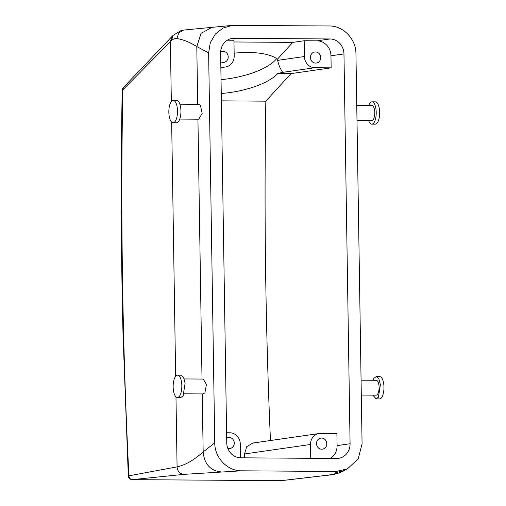 <?xml version="1.0" encoding="UTF-8"?>
<svg xmlns="http://www.w3.org/2000/svg" width="506" height="506" viewBox="0 0 506 506"><rect width="100%" height="100%" fill="white"/><g stroke="black" fill="none" stroke-linecap="round" stroke-linejoin="round"><path stroke-width="0.76" d="M313.037 52.624A5.579 5.13 81.8 0 0 310.722 59.24A5.579 5.13 81.8 0 0 316.37 63.048A5.579 5.13 81.8 0 0 318.116 62.434A5.579 5.13 81.8 0 0 320.431 55.818A5.579 5.13 81.8 0 0 314.783 52.004A5.579 5.13 81.8 0 0 313.037 52.624M331.152 67.848L314.877 67.734A11.157 10.259 -98.2 0 1 304.429 56.52L304.182 40.746L317.028 40.834A14.876 13.681 -98.2 0 1 330.962 55.78L331.152 67.848L290.982 73.617L265.833 101.168A2214.332 860.516 -89.6 0 0 270.463 440.517M343.96 53.914L350.082 443.737A14.876 13.681 -98.2 0 1 338.495 458.36A14.876 13.681 -98.2 0 1 336.617 458.487L240.685 457.81A14.876 13.681 -98.2 0 1 226.745 442.864L220.622 53.041A14.876 13.681 -98.2 0 1 232.21 38.418A14.876 13.681 -98.2 0 1 234.095 38.292L330.026 38.968A14.876 13.681 -98.2 0 1 343.96 53.914L330.962 55.78M220.844 67.064L224.088 67.089A11.157 10.259 -98.2 0 0 225.499 66.994A11.157 10.259 -98.2 0 0 234.189 56.027L233.943 40.246L227.32 40.202M233.974 41.966L292.772 42.384L304.182 40.746M304.429 56.52L277.655 60.366L277.459 59.158L292.772 42.384M277.655 60.366C279.831 70.144 283.468 72.32 282.323 72.409L277.788 73.522L290.982 73.617M282.405 72.073L282.323 72.409L314.877 67.734M310.741 458.303L310.52 444.483A11.157 10.259 -98.2 0 1 319.216 433.515A11.157 10.259 -98.2 0 1 320.627 433.421L336.901 433.534L337.091 445.603A14.876 13.681 -98.2 0 1 330.393 458.442M362.075 443.895L358.197 458.809L347.394 468.885L336.041 471.478L241.666 470.808C227.757 471.162 214.639 458.038 214.753 442.851L208.63 52.877L210.281 42.738L215.309 34.073L222.969 28.064L232.184 25.401L329.039 25.97C342.954 25.616 356.066 38.741 355.952 53.921L362.075 443.895M220.648 51.903A5.579 5.13 -98.2 0 1 222.279 51.353A5.579 5.13 -98.2 0 1 227.928 55.16A5.579 5.13 -98.2 0 1 225.613 61.776A5.579 5.13 -98.2 0 1 223.867 62.396A5.579 5.13 -98.2 0 1 220.761 61.789M234.145 53.174A52.618 19.222 -9.1 0 1 277.459 59.158M276.662 58.576L275.58 59.866A52.618 19.222 -9.1 0 1 221.04 79.663M277.788 73.522A52.618 19.222 -9.1 0 1 277.775 73.534A52.618 19.222 -9.1 0 1 221.255 93.509M221.375 100.852L265.833 101.168M244.708 457.835A2214.332 860.516 90.4 0 1 244.524 453.964L246.719 446.703L252.892 443.041L319.216 433.515M319.103 438.734A5.579 5.13 -98.2 0 1 320.848 438.114A5.579 5.13 -98.2 0 1 326.497 441.921A5.579 5.13 -98.2 0 1 324.182 448.537A5.579 5.13 -98.2 0 1 322.436 449.157A5.579 5.13 -98.2 0 1 316.788 445.35A5.579 5.13 -98.2 0 1 319.103 438.734M280.881 480.694L326.193 475.355C333.479 474.464 336.673 473.578 335.775 472.705L336.041 471.478M132.053 479.631L132.205 479.65C129.909 479.41 128.613 478.17 128.315 475.931L123.034 334.561C121.016 253.323 120.732 171.977 122.186 90.517L171.471 40.575C173.204 38.956 175.019 38.285 176.91 38.557C183.178 39.557 189.807 42.226 196.796 46.558L208.63 52.877M184.095 393.807L203.045 393.94L204.892 392.827L206.48 384.471L203.216 379.07L184.197 378.937M128.322 475.931L128.657 475.88C128.91 478.164 130.131 479.416 132.319 479.644L132.445 479.625C130.32 479.384 129.138 478.113 128.91 475.811L177.075 466.88C185.234 465.122 193.931 460.144 203.159 451.934L214.753 442.851M179.775 119.081L198.731 119.214L202.172 113.433L200.37 105.065L198.902 104.337L179.883 104.204M132.445 479.625L184.001 474.35L241.666 470.808M226.587 432.757L229.832 432.775A11.157 10.259 -98.2 0 1 240.287 443.99L240.502 457.803M356.762 105.457L371.942 105.564A7.438 2.891 90.4 0 1 373.169 106.285A7.438 2.891 90.4 0 1 374.693 114.647A7.438 2.891 90.4 0 1 371.834 120.434L356.996 120.333M361.309 395.059L376.148 395.167A7.438 2.891 -89.6 0 0 377.691 394.047A7.438 2.891 -89.6 0 0 378.994 385.698A7.438 2.891 -89.6 0 0 376.255 380.291L361.075 380.183M176.91 38.557L178.751 32.884L183.596 30.069L232.184 25.401M281.336 480.675L327.015 475.305C333.865 474.83 339.779 473.161 344.757 470.314M128.657 475.88L128.91 475.811A2223.63 864.134 90.4 0 1 123.616 334.333A2223.63 864.134 90.4 0 1 122.781 89.948L123.47 87.424L172.982 35.439L180.87 30.645L183.596 30.069M281.715 480.656L132.205 479.65L281.589 480.668M226.669 438.032A5.579 5.13 -98.2 0 1 228.345 437.462A5.579 5.13 -98.2 0 1 233.987 441.27A5.579 5.13 -98.2 0 1 231.678 447.886A5.579 5.13 -98.2 0 1 229.933 448.499A5.579 5.13 -98.2 0 1 227.789 448.316M368.71 105.539A11.157 4.333 90.4 0 1 371.967 101.845A11.157 4.333 90.4 0 1 373.807 102.927A11.157 4.333 90.4 0 1 376.097 115.469A11.157 4.333 90.4 0 1 371.809 124.153A11.157 4.333 90.4 0 1 369.962 123.072A11.157 4.333 90.4 0 1 368.602 120.415M372.916 395.142L376.122 398.886L378.431 397.204L380.392 384.687L378.874 378.836L376.281 376.572L373.972 378.254L373.023 380.272M177.41 397.482L180.838 397.501L183.147 395.825L185.101 383.301L183.589 377.457L180.996 375.193L177.568 375.167A11.157 4.333 -89.6 0 0 175.259 376.85A11.157 4.333 -89.6 0 0 173.299 389.367A11.157 4.333 -89.6 0 0 177.41 397.482A11.157 4.333 -89.6 0 0 179.719 395.8A11.157 4.333 -89.6 0 0 181.679 383.276A11.157 4.333 -89.6 0 0 177.568 375.167M173.254 100.441L176.676 100.466A11.157 4.333 90.4 0 1 178.523 101.548A11.157 4.333 90.4 0 1 180.813 114.09A11.157 4.333 90.4 0 1 176.518 122.775L173.096 122.749A11.157 4.333 90.4 0 1 171.249 121.668A11.157 4.333 90.4 0 1 168.96 109.119A11.157 4.333 90.4 0 1 173.254 100.441A11.157 4.333 90.4 0 1 175.095 101.523A11.157 4.333 90.4 0 1 177.385 114.065A11.157 4.333 90.4 0 1 173.096 122.749M371.967 101.845L375.389 101.87A11.157 4.333 90.4 0 1 377.236 102.952A11.157 4.333 90.4 0 1 379.525 115.494A11.157 4.333 90.4 0 1 375.231 124.179L371.809 124.153M376.122 398.886L379.551 398.911A11.157 4.333 -89.6 0 0 381.859 397.229A11.157 4.333 -89.6 0 0 383.814 384.705A11.157 4.333 -89.6 0 0 379.709 376.597L376.281 376.572M330.026 38.968L317.028 40.834M234.095 38.292L230.369 38.823M350.082 443.737L337.091 445.603M335.775 472.705L344.605 470.397L347.394 468.885M197.701 104.331L196.796 46.558L201.097 33.32L212.318 27.147M202.248 393.934L203.159 451.934C204.316 463.945 210.224 470.599 220.875 471.896M197.935 119.207L202.014 379.064M224.088 67.089L220.85 67.557M310.52 444.483L244.524 453.964M326.193 475.355L327.015 475.305M184.001 474.35C179.832 473.882 177.524 471.39 177.075 466.88L175.974 396.837M175.652 376.3L171.654 122.104M171.332 101.567L170.389 41.593L171.857 36.59M171.471 40.575L172.982 35.445M225.499 66.994L220.85 67.659M122.186 90.517C122.61 88.575 123.04 87.544 123.477 87.424"/></g></svg>
